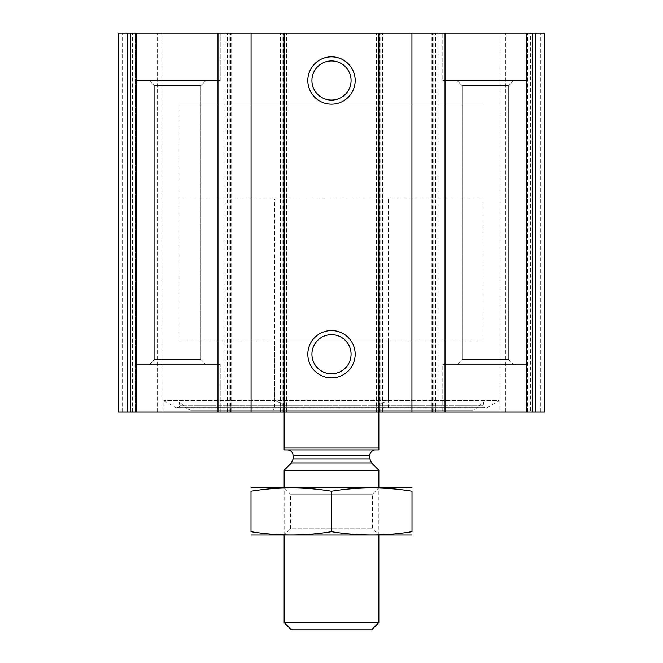 <?xml version="1.0" encoding="UTF-8"?>
<svg xmlns="http://www.w3.org/2000/svg" width="663" height="663" viewBox="0 0 663 663"><rect width="100%" height="100%" fill="white"/><g stroke="black" fill="none" stroke-linecap="round" stroke-linejoin="round"><path stroke-width="0.5" stroke-dasharray="3.31 2.49" d="M535.447 412.005L118.395 412.005L118.395 33.15L118.395 412.005L132.6 412.005L118.395 412.005L122.183 412.005L118.395 412.005L118.395 33.15L544.605 33.15L530.4 33.15L544.605 33.15L544.605 412.005L544.605 33.15L544.605 412.005L544.605 33.15L544.605 412.005L532.298 412.005L544.605 412.005L535.447 412.005L535.447 33.15M499.148 412.005L163.852 412.005L499.148 412.005L499.148 400.643L163.852 400.643L499.148 400.643L486.683 407.836L176.317 407.836L163.852 400.643L163.852 412.005M134.97 412.005L220.207 412.005L134.97 412.005L220.207 412.005L134.97 412.005L134.97 364.65L220.207 364.65L134.97 364.65L220.207 364.65L134.97 364.65L134.97 412.005M442.793 412.005L528.03 412.005L442.793 412.005L528.03 412.005L442.793 412.005L442.793 364.65L528.03 364.65L442.793 364.65L528.03 364.65L442.793 364.65L442.793 412.005M135.443 412.005L162.907 412.005L135.443 412.005L135.443 33.15L162.907 33.15L118.395 33.15L135.443 33.15L135.443 412.005M130.702 412.005L122.183 412.005L132.6 412.005L130.702 412.005L130.702 33.15L118.395 33.15L130.702 33.15L130.702 412.005M162.907 412.005L157.222 412.005L162.907 412.005L162.907 33.15L162.907 412.005M532.298 412.005L505.778 412.005L532.298 412.005L532.298 33.15L500.093 33.15L540.817 33.15L532.298 33.15L532.298 412.005M500.093 412.005L527.557 412.005L500.093 412.005L500.093 33.15L505.778 33.15L500.093 33.15L500.093 412.005M134.97 33.15L220.207 33.15L134.97 33.15L220.207 33.15L134.97 33.15L134.97 80.505L220.207 80.505L134.97 80.505L220.207 80.505L134.97 80.505L134.97 33.15M442.793 33.15L528.03 33.15L442.793 33.15L528.03 33.15L442.793 33.15L442.793 80.505L528.03 80.505L442.793 80.505L528.03 80.505L442.793 80.505L442.793 33.15M530.4 33.15L505.778 33.15L530.4 33.15L530.4 412.005L530.4 33.15M132.6 412.005L132.6 33.15L132.6 412.005M231.105 412.005L231.105 33.15L231.105 412.005M224.948 412.005L224.948 33.15L224.948 412.005M286.507 412.005L286.507 33.15L286.507 412.005M280.358 412.005L280.358 33.15L280.358 412.005M382.642 412.005L382.642 33.15L382.642 412.005M376.493 412.005L376.493 33.15L376.493 412.005M438.052 412.005L438.052 33.15L438.052 412.005M431.895 412.005L431.895 33.15L431.895 412.005M331.5 334.658A19.575 19.575 0 0 1 348.456 364.02A19.575 19.575 0 0 1 314.544 364.02A19.575 19.575 0 0 1 331.5 334.658M331.5 60.93A19.575 19.575 0 0 1 348.456 90.292A19.575 19.575 0 0 1 314.544 90.292A19.575 19.575 0 0 1 331.5 60.93M456.998 364.65L513.825 364.65L456.998 364.65L513.825 364.65L456.998 364.65L462.128 359.52L508.695 359.52L462.128 359.52L462.128 85.635L508.695 85.635L462.128 85.635L456.998 80.505L513.825 80.505L456.998 80.505L513.825 80.505L456.998 80.505L462.128 85.635L508.695 85.635L462.128 85.635L462.128 359.52L508.695 359.52L462.128 359.52L456.998 364.65M149.175 364.65L206.002 364.65L149.175 364.65L206.002 364.65L149.175 364.65L154.305 359.52L200.872 359.52L154.305 359.52L154.305 85.635L200.872 85.635L154.305 85.635L149.175 80.505L206.002 80.505L149.175 80.505L206.002 80.505L149.175 80.505L154.305 85.635L200.872 85.635L154.305 85.635L154.305 359.52L200.872 359.52L154.305 359.52L149.175 364.65M178.819 407.281L176.317 407.836L486.683 407.836L485.73 408.093L484.181 407.281L178.819 407.281L484.181 407.281L483.194 405.872L179.806 405.872L178.819 407.281M179.308 402.068L483.692 402.068L179.308 402.068L179.806 405.872L483.194 405.872L483.692 402.068L475.429 409.005L187.571 409.005L179.308 402.068M190.612 410.115L472.387 410.115L190.612 410.115L187.571 409.005L475.429 409.005L472.387 410.115M273.032 410.115L389.968 410.115L273.032 410.115L274.673 407.273L388.327 407.273L274.673 407.273L274.673 340.973L388.327 340.973L274.673 340.973M179.955 198.9L483.045 198.9L179.955 198.9L179.955 104.182L483.045 104.182L179.955 104.182L483.045 104.182L179.955 104.182L179.955 340.973L483.045 340.973L179.955 340.973M284.145 447.997L378.855 447.997L378.855 449.895L284.145 449.895L284.145 405.375L274.673 399.905L274.673 198.9L388.327 198.9L274.673 198.9M287.46 449.895L375.54 449.895L287.46 449.895M284.145 33.15L284.145 412.005L284.145 405.375L274.673 399.905M378.855 33.15L378.855 412.005L378.855 405.375L388.327 399.905L378.855 405.375L378.855 447.997M371.595 629.85L291.405 629.85M378.855 622.582L284.145 622.582M378.855 470.224L284.145 470.224M284.145 535.132L284.145 487.777L378.855 487.777L284.145 487.777L290.551 494.184L372.449 494.184L290.551 494.184L290.551 528.726L372.449 528.726L290.551 528.726L284.145 535.132L378.855 535.132L284.145 535.132M411.532 535.132L251.468 535.132M412.005 531.668C412.005 536.06 412.005 536.06 412.005 531.668L412.005 491.242C412.005 486.857 412.005 486.857 412.005 491.242C385.17 486.849 358.335 486.849 331.5 491.242C304.665 486.849 277.83 486.849 250.995 491.242C250.995 486.857 250.995 486.857 250.995 491.242L250.995 531.668C250.995 536.06 250.995 536.06 250.995 531.668C277.83 536.069 304.665 536.069 331.5 531.668C358.335 536.069 385.17 536.069 412.005 531.668M331.5 531.668L331.5 491.242M411.532 487.777L251.468 487.777M526.414 412.005L526.414 33.15M435.682 412.005L435.682 33.15M127.553 412.005L127.553 33.15M136.586 412.005L136.586 33.15M227.318 412.005L227.318 33.15M122.183 412.005L122.183 33.15L122.183 412.005M157.222 412.005L157.222 33.15L157.222 412.005M229.207 412.005L229.207 33.15M227.79 412.005L227.79 33.15M230.633 412.005L230.633 33.15M280.83 412.005L280.83 33.15M283.673 412.005L283.673 33.15M282.247 412.005L282.247 33.15M380.753 412.005L380.753 33.15M379.327 412.005L379.327 33.15M382.17 412.005L382.17 33.15M432.367 412.005L432.367 33.15M435.21 412.005L435.21 33.15M433.793 412.005L433.793 33.15M540.817 412.005L540.817 33.15L540.817 412.005M527.557 412.005L527.557 33.15L527.557 412.005M505.778 412.005L505.778 33.15L505.778 412.005M371.52 462.898L291.48 462.898M369.863 458.879L293.137 458.879M369.863 455.572L293.137 455.572M528.03 412.005L528.03 364.65L528.03 412.005M508.695 359.52L513.825 364.65L508.695 359.52L508.695 85.635L513.825 80.505L508.695 85.635L508.695 359.52M528.03 80.505L528.03 33.15L528.03 80.505M220.207 412.005L220.207 364.65L220.207 412.005M200.872 359.52L206.002 364.65L200.872 359.52L200.872 85.635L206.002 80.505L200.872 85.635L200.872 359.52M220.207 80.505L220.207 33.15L220.207 80.505M177.27 408.093L485.73 408.093L177.27 408.093M388.327 340.973L388.327 407.273L389.968 410.115M483.045 340.973L483.045 198.9M388.327 399.905L388.327 198.9M378.855 535.132L378.855 487.777L372.449 494.184L372.449 528.726L378.855 535.132"/><path stroke-width="0.99" d="M445.022 412.005L118.395 412.005L118.395 33.15L544.605 33.15L544.605 412.005L445.022 412.005L445.022 33.15M118.395 412.005L118.395 33.15L118.395 412.005M331.5 56.827A23.677 23.677 0 0 1 352.003 92.348A23.677 23.677 0 0 1 310.997 92.348A23.677 23.677 0 0 1 331.5 56.827M331.5 330.555A23.677 23.677 0 0 1 352.003 366.067A23.677 23.677 0 0 1 310.997 366.067A23.677 23.677 0 0 1 331.5 330.555M331.5 334.658A19.575 19.575 0 0 1 348.456 364.02A19.575 19.575 0 0 1 314.544 364.02A19.575 19.575 0 0 1 331.5 334.658M331.5 60.93A19.575 19.575 0 0 1 348.456 90.292A19.575 19.575 0 0 1 314.544 90.292A19.575 19.575 0 0 1 331.5 60.93M378.855 447.997L284.145 447.997L284.145 449.895L378.855 449.895L378.855 33.15M284.145 447.997L284.145 33.15M378.855 622.582L284.145 622.582L291.405 629.85L371.595 629.85L378.855 622.582L378.855 535.132M284.145 487.777L284.145 470.224L378.855 470.224L378.855 487.777M284.145 622.582L284.145 535.132M287.46 449.895C290.908 450.227 292.806 452.125 293.137 455.572L293.137 458.879L291.48 462.898L284.145 470.224M250.995 535.008L412.005 535.008M412.005 531.668C412.005 536.06 412.005 536.06 412.005 531.668C385.17 536.069 358.335 536.069 331.5 531.668C304.665 536.069 277.83 536.069 250.995 531.668C250.995 536.06 250.995 536.06 250.995 531.668L250.995 491.242C250.995 486.857 250.995 486.857 250.995 491.242C277.83 486.849 304.665 486.849 331.5 491.242C358.335 486.849 385.17 486.849 412.005 491.242C412.005 486.857 412.005 486.857 412.005 491.242L412.005 531.668M331.5 531.668L331.5 491.242M250.995 487.902L412.005 487.902M127.553 412.005L127.553 33.15M535.447 412.005L535.447 33.15M526.414 412.005L526.414 33.15M411.938 412.005L411.938 33.15M251.062 412.005L251.062 33.15M217.978 412.005L217.978 33.15M136.586 412.005L136.586 33.15M291.48 462.898L371.52 462.898L378.855 470.224M293.137 458.879L369.863 458.879L371.52 462.898M293.137 455.572L369.863 455.572L370.004 454.296C369.415 454.967 371.495 449.63 375.54 449.895M369.863 458.879L369.863 455.572"/></g></svg>

